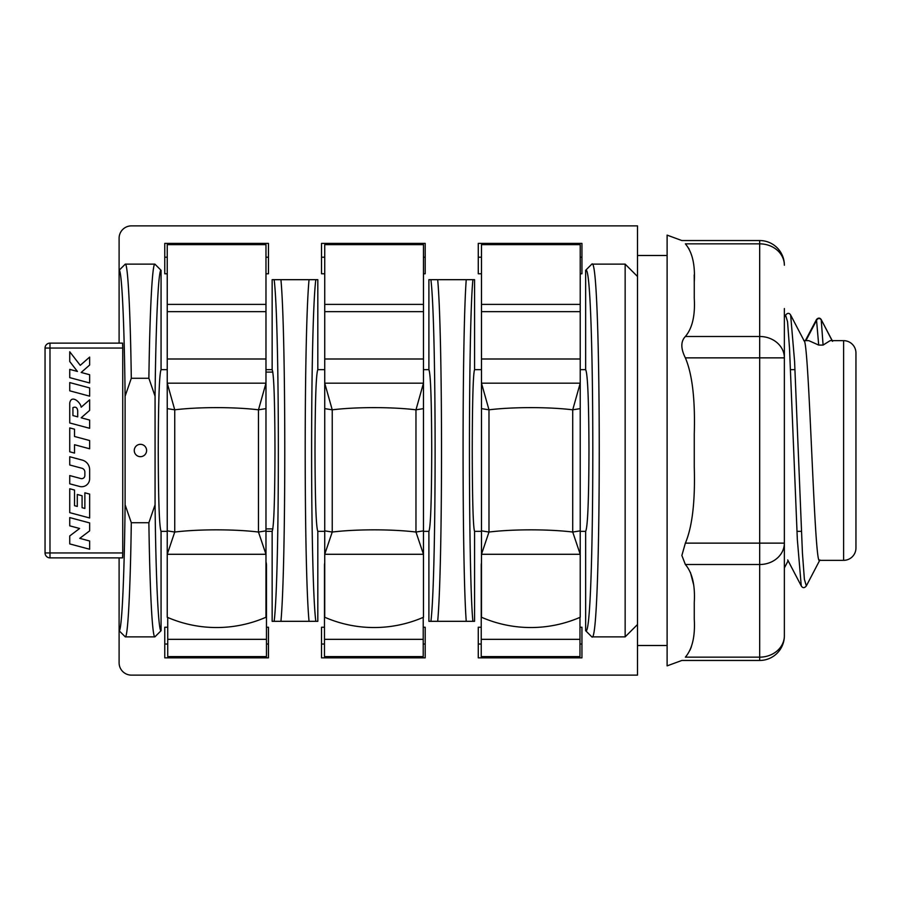 <?xml version="1.0" encoding="UTF-8"?>
<svg xmlns="http://www.w3.org/2000/svg" width="901" height="901" viewBox="0 0 901 901"><rect width="100%" height="100%" fill="white"/><g stroke="black" fill="none" stroke-linecap="round" stroke-linejoin="round"><path stroke-width="1.35" d="M69.737 483.814L79.615 486.461A7.963 7.963 0 0 0 89.638 478.769L89.638 469.714A9.956 9.956 0 0 0 82.261 460.096L69.737 456.739L69.737 464.984L81.912 468.25A3.976 3.976 0 0 1 84.863 472.09L84.863 475.469A3.187 3.187 0 0 1 80.853 478.555L69.737 475.57L69.737 483.814M45.05 552.944A4.933 4.933 0 0 0 49.983 557.877L49.983 552.944L45.05 552.944A4.933 4.933 0 0 0 49.983 557.877L49.983 557.877A4.933 4.933 0 0 1 45.05 552.944L45.05 348.056L45.05 552.944A4.933 4.933 0 0 0 49.983 557.877L122.57 557.877L122.739 552.944L122.739 348.056L49.983 348.056L49.983 343.123A4.933 4.933 0 0 0 45.05 348.056A4.933 4.933 0 0 1 49.983 343.123L122.57 343.123L122.739 348.056M119.101 343.123L119.101 270.3C121.781 269.129 124.338 322.862 125.104 396.237L125.104 504.751C124.338 578.138 121.781 631.86 119.101 630.7L119.101 557.877M131.298 522.726L148.879 522.726C149.814 590.707 152.348 637.784 154.893 636.872L125.284 636.872C127.829 637.784 130.363 590.707 131.298 522.726L125.104 504.751M125.104 396.237L131.298 378.274C130.363 310.282 127.829 263.205 125.284 264.128L119.101 270.3L119.101 238.213A12.344 12.344 0 0 1 131.445 225.869L637.491 225.869L637.491 675.131L131.445 675.131A12.344 12.344 0 0 1 119.101 662.787L119.101 630.7L125.284 636.872M125.284 264.128L154.893 264.128C152.348 263.205 149.803 310.282 148.879 378.274L131.298 378.274M148.879 378.274L155.073 396.237L155.073 504.751L148.879 522.726M637.491 624.528L625.148 636.872L591.822 636.872C601.722 648.382 601.722 252.573 591.822 264.128L585.65 270.3C595.189 259.297 595.201 641.658 585.65 630.7L585.65 531.342L580.221 531.342M625.148 636.872L625.148 264.128L591.822 264.128M437.683 279.682L466.245 279.682C462.022 334.598 462.022 566.369 466.245 621.318L437.683 621.318C442.796 566.357 442.796 334.609 437.683 279.682L428.899 279.682L428.899 369.658C430.644 373.746 431.579 400.697 431.725 450.5C431.579 500.303 430.644 527.254 428.899 531.342L423.47 531.342M280.932 279.682L309.043 279.682C303.919 334.609 303.919 566.357 309.043 621.318L280.932 621.318C286.056 566.357 286.056 334.609 280.932 279.682L272.147 279.682L272.147 369.658C273.893 373.746 274.828 400.697 274.974 450.5C274.828 500.303 273.893 527.254 272.147 531.342L265.975 531.342M591.822 636.872L585.65 630.7M637.491 276.472L625.148 264.128M580.221 369.658L585.65 369.658L585.65 270.3M466.245 279.682L474.568 279.682L474.568 369.658L481.483 369.658M309.043 279.682L317.816 279.682L317.816 369.658L324.732 369.658M423.47 369.658L428.899 369.658M154.893 264.128L161.065 270.3L161.065 369.658L167.237 369.658M265.975 369.658L272.147 369.658M481.483 273.769L478.273 273.769L478.273 243.394L581.945 243.394L581.945 273.769L580.221 273.769M324.732 273.769L321.522 273.769L321.522 243.394L425.193 243.394L425.193 273.769L423.47 273.769M167.237 273.769L164.77 273.769L164.77 243.394L268.453 243.394L268.453 273.769L265.975 273.769M154.893 636.872L161.065 630.7L161.065 531.342L167.237 531.342M280.932 621.318L272.147 621.318L272.147 531.342M309.043 621.318L317.816 621.318L317.816 531.342L324.732 531.342M437.683 621.318L428.899 621.318L428.899 531.342M472.912 279.682C468.295 324.112 468.295 576.854 472.912 621.318L474.568 621.318L474.568 531.342L481.483 531.342M579.974 627.231L581.945 627.231L581.945 657.854L478.273 657.854L478.273 627.231L481.235 627.231M423.222 627.231L425.193 627.231L425.193 657.854L321.522 657.854L321.522 627.231L324.484 627.231M266.471 627.231L268.453 627.231L268.453 657.854L164.77 657.854L164.77 627.231L167.732 627.231M478.273 257.213L481.483 257.213M580.221 257.213L581.945 257.213M265.975 528.898L272.845 528.898M265.975 372.102L272.845 372.102M161.065 369.658C159.331 373.746 158.385 400.697 158.249 450.5C158.385 500.303 159.331 527.254 161.065 531.342M317.816 369.658C316.082 373.746 315.136 400.697 315.001 450.5C315.136 500.303 316.082 527.254 317.816 531.342M474.568 369.658C473.138 373.746 472.361 400.697 472.237 450.5C472.361 500.303 473.138 527.254 474.568 531.342M585.65 369.658C587.7 373.746 588.803 400.697 588.972 450.5C588.803 500.303 587.7 527.254 585.65 531.342M855.95 548.011L855.95 352.989L855.95 548.011A12.344 12.344 0 0 1 843.606 560.343L819.482 560.343C814.279 567.506 809.019 333.742 803.805 340.657M466.245 621.318L472.912 621.318M430.903 621.318C436.512 576.843 436.512 324.123 430.903 279.682M274.152 621.318C279.76 576.843 279.76 324.123 274.152 279.682M315.812 279.682C310.203 324.123 310.203 576.843 315.812 621.318M161.065 270.3C158.396 269.129 155.839 322.862 155.073 396.237M155.073 504.751C155.839 578.138 158.396 631.86 161.065 630.7M855.95 352.989A12.344 12.344 0 0 0 843.606 340.657L843.606 560.343M804.019 340.657L808.828 340.657L818.705 345.083L823.086 345.083L830.125 340.657L843.606 340.657M790.639 315.035L794.592 361.515L802.431 553.011L804.379 579.264L806.339 585.92L819.91 559.938M788.127 560.76L784.366 567.968L784.366 635.779L784.366 308.559M784.366 309.944L784.366 357.866L759.678 357.866L759.678 336.49L685.368 336.49C692.306 328.279 695.279 315.564 694.266 298.344L694.266 281.99C695.268 264.759 692.306 252.043 685.368 243.844L685.402 243.889M688.567 248.135L689.119 249.093M694.209 274.884L694.266 281.99M784.366 357.866A24.687 21.376 0 0 0 759.678 336.49L759.678 240.544L681.866 240.544L667.112 235.127L667.112 665.873L681.866 660.456L759.678 660.456L759.678 657.156L685.368 657.156C692.306 648.968 695.279 636.252 694.266 619.01L694.266 602.656C695.268 585.402 692.306 572.687 685.368 564.51L681.866 555.478L685.368 543.134C692.317 526.713 695.279 501.283 694.266 466.842L694.266 434.158C695.279 399.717 692.317 374.287 685.368 357.866C680.672 348.507 680.672 341.378 685.368 336.49M685.368 243.844C680.672 239.328 680.672 239.328 685.368 243.844L759.678 243.844A24.687 21.376 0 0 1 784.366 265.221A24.687 24.687 0 0 0 759.678 240.544M759.678 660.456A24.687 24.687 0 0 0 784.366 635.779A24.687 21.376 0 0 1 759.678 657.156L759.678 543.134L685.368 543.134M685.368 657.156C680.672 661.672 680.672 661.672 685.368 657.156L685.368 657.156M685.368 564.51L759.678 564.51A24.687 21.376 0 0 0 784.366 543.134L759.678 543.134L759.678 357.866L685.368 357.866M690.436 572.45L693.466 584.13M691.382 646.76L690.02 650.15M804.244 341.074L790.673 315.091C789.276 312.771 787.587 312.771 785.582 315.091L787.542 321.725L789.501 347.977L797.34 539.508L801.259 585.92C802.757 588.229 804.447 588.229 806.339 585.92M321.522 257.213L324.732 257.213M423.47 257.213L425.193 257.213M164.77 257.213L167.237 257.213M265.975 257.213L268.453 257.213M268.453 644.035L266.471 644.035M167.732 644.035L164.77 644.035M49.983 343.123A4.933 4.933 0 0 0 45.05 348.056L49.983 348.056L49.983 552.944L122.739 552.944M425.193 644.035L423.222 644.035M324.484 644.035L321.522 644.035M581.945 644.035L579.974 644.035M481.235 644.035L478.273 644.035M146.604 450.5A6.172 6.172 0 0 0 140.432 444.328A6.172 6.172 0 0 0 134.26 450.5A6.172 6.172 0 0 0 140.432 456.672A6.172 6.172 0 0 0 146.604 450.5M69.737 517.591L69.737 525.835L79.615 528.482L69.737 535.949L69.737 543.911L89.638 549.238L89.638 540.994L79.761 538.347L89.638 530.88L89.638 522.918L69.737 517.591M74.513 490.043L69.737 488.759L69.737 512.646L89.638 517.974L89.638 494.086L84.863 492.813L84.863 508.457L82.081 507.702L82.081 495.764L77.295 494.48L77.295 506.43L74.513 505.675L74.513 490.043M69.737 427.919L69.737 451.795L74.513 453.079L74.513 444.722L89.638 448.777L89.638 440.533L74.513 436.478L74.513 429.191L69.737 427.919M81.18 407.207C80.493 401.992 71.258 394.356 69.737 403.062L69.737 422.963L89.638 428.302L89.638 420.057L81.18 417.794L89.638 410.394L89.638 399.807L81.18 407.207M77.7 416.859L72.925 415.575L72.925 407.624C75.74 406.486 77.34 407.579 77.7 410.89L77.7 416.859M89.638 396.158L89.638 387.914L69.737 382.576L69.737 390.82L89.638 396.158M89.638 382.97L89.638 374.726L81.18 372.462L89.638 365.04L89.638 357.089L80.245 365.333L69.737 351.762L69.737 361.515L77.43 371.449L69.737 369.387L69.737 377.632L89.638 382.97M513.322 656.615L516.476 656.615M544.733 656.615L547.887 656.615M481.483 562.832A12.344 12.344 0 0 0 481.235 565.287L481.235 656.615L579.974 656.615L579.974 617.365M580.221 617.253A123.426 123.212 0 0 1 481.483 617.253L481.483 530.858L488.984 532.04L481.483 554.284L580.221 554.284L580.221 617.253M580.221 530.858L580.221 554.284L572.721 532.04L580.221 530.858L580.221 408.626L572.721 409.82L572.721 532.04A63.374 8.819 180 0 0 530.847 529.844A63.374 8.819 0 0 0 488.984 532.04L488.984 409.82L481.483 408.626L481.483 530.858M530.847 407.624A63.374 8.819 0 0 0 488.984 409.82L481.483 383.173L580.221 383.173L572.721 409.82A63.374 8.819 180 0 0 530.847 407.624M481.483 304.392L580.221 304.392L580.221 244.633L481.483 244.633L481.483 408.626M580.221 304.392L580.221 408.626M540.724 244.588L545.657 244.633M520.981 243.394L520.981 244.633M540.724 243.394L540.724 244.633M516.036 244.633L520.981 244.588M520.733 656.66L515.789 656.615M540.476 656.615L540.476 657.854M520.733 656.615L520.733 657.854M545.409 656.615L540.476 656.66M356.571 656.615L359.724 656.615M387.982 656.615L391.135 656.615M324.732 562.832A12.344 12.344 0 0 0 324.484 565.287L324.484 656.615L423.222 656.615L423.222 617.365M423.47 617.253A123.426 123.212 0 0 1 324.732 617.253L324.732 530.858L332.232 532.04L324.732 554.284L423.47 554.284L423.47 617.253M423.47 530.858L423.47 554.284L415.969 532.04L423.47 530.858L423.47 408.626L415.969 409.82L415.969 532.04A63.374 8.819 180 0 0 374.095 529.844A63.374 8.819 0 0 0 332.232 532.04L332.232 409.82L324.732 408.626L324.732 530.858M374.095 407.624A63.374 8.819 0 0 0 332.232 409.82L324.732 383.173L423.47 383.173L415.969 409.82A63.374 8.819 180 0 0 374.095 407.624M324.732 304.392L423.47 304.392L423.47 244.633L324.732 244.633L324.732 408.626M423.47 304.392L423.47 408.626M383.972 244.588L388.917 244.633M364.229 243.394L364.229 244.633M383.972 243.394L383.972 244.633M359.285 244.633L364.229 244.588M363.981 656.66L359.037 656.615M383.725 656.615L383.725 657.854M363.981 656.615L363.981 657.854M388.669 656.615L383.725 656.66M199.819 656.615L202.973 656.615M231.23 656.615L234.384 656.615M167.732 617.467L167.732 656.615L266.471 656.615L266.471 565.287A12.344 12.344 0 0 0 265.975 561.83M265.975 617.253A123.426 123.212 0 0 1 167.237 617.253L167.237 530.858L174.738 532.04L167.237 554.284L265.975 554.284L265.975 617.253M265.975 530.858L265.975 554.284L258.474 532.04L265.975 530.858L265.975 408.626L258.474 409.82L258.474 532.04A63.374 8.819 180 0 0 216.612 529.844A63.374 8.819 0 0 0 174.738 532.04L174.738 409.82L167.237 408.626L167.237 530.858M216.612 407.624A63.374 8.819 0 0 0 174.738 409.82L167.237 383.173L265.975 383.173L258.474 409.82A63.374 8.819 180 0 0 216.612 407.624M167.237 304.392L265.975 304.392L265.975 244.633L167.237 244.633L167.237 408.626M265.975 304.392L265.975 408.626M226.489 244.588L231.422 244.633M206.734 243.394L206.734 244.633M226.489 243.394L226.489 244.633M201.801 244.633L206.734 244.588M207.23 656.66L202.297 656.615M226.973 656.615L226.973 657.854M207.23 656.615L207.23 657.854M231.917 656.615L226.973 656.66M832.119 340.657L821.149 319.461C819.82 317.648 818.266 317.67 816.486 319.528L818.705 345.083M823.086 345.083L821.216 319.787C819.752 318.064 818.299 318.064 816.835 319.787L805.933 340.657M481.235 639.338L579.974 639.338M481.483 358.992L580.221 358.992M481.483 311.645L580.221 311.645M324.484 639.338L423.222 639.338M324.732 358.992L423.47 358.992M324.732 311.645L423.47 311.645M167.732 639.338L266.471 639.338M167.237 358.992L265.975 358.992M167.237 311.645L265.975 311.645M790.594 369.658L794.975 369.658M796.957 531.342L801.338 531.342M637.491 645.51L667.112 645.51M637.491 255.49L667.112 255.49M821.149 319.461L832.592 341.333M816.486 319.528L805.325 340.657M784.366 317.434L785.582 315.091M787.699 559.938L801.259 585.92"/></g></svg>

